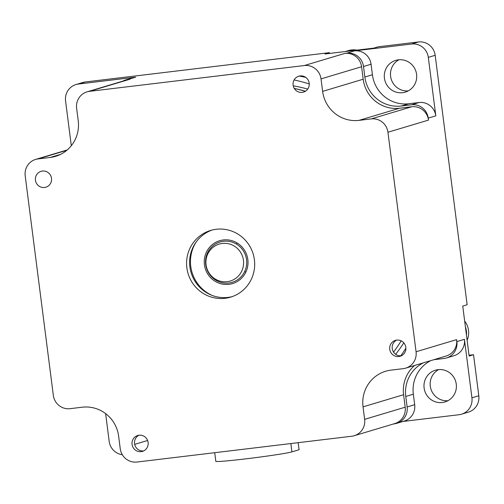 <?xml version="1.0" encoding="UTF-8"?>
<svg xmlns="http://www.w3.org/2000/svg" width="504" height="504" viewBox="0 0 504 504"><rect width="100%" height="100%" fill="white"/><g stroke="black" fill="none" stroke-linecap="round" stroke-linejoin="round"><path stroke-width="0.76" d="M304.296 65.545L89.479 91.344A15.252 14.887 -106.7 0 0 87.041 91.854A15.252 14.887 -106.7 0 0 76.627 108.234L78.227 120.727A33.151 32.369 -106.7 0 1 55.579 156.347A33.151 32.369 -106.7 0 1 50.274 157.45L38.058 158.917A15.252 14.887 -106.7 0 0 35.614 159.422A15.252 14.887 -106.7 0 0 25.2 175.808L53.323 395.331A15.252 14.887 -106.7 0 0 70.05 408.675L82.272 407.207A33.151 32.369 -106.7 0 1 118.642 436.206L120.236 448.692A15.252 14.887 -106.7 0 0 136.968 462.036L351.786 436.237A15.252 14.887 -106.7 0 0 354.224 435.727A15.252 14.887 -106.7 0 0 364.638 419.341L363.038 406.854A33.151 32.369 -106.7 0 1 385.686 371.234A33.151 32.369 -106.7 0 1 390.991 370.131L403.206 368.663A15.252 14.887 -106.7 0 0 405.644 368.153A15.252 14.887 -106.7 0 0 416.065 351.767L387.941 132.25A15.252 14.887 -106.7 0 0 371.215 118.906L358.993 120.374A33.151 32.369 -106.7 0 1 322.623 91.375L321.023 78.889A15.252 14.887 -106.7 0 0 304.296 65.545L344.849 53.399L346.784 53.166A15.252 14.887 -106.7 0 1 363.51 66.503L364.858 77.024A33.151 32.369 -106.7 0 0 401.228 106.023L411.516 104.788A15.252 14.887 -106.7 0 1 428.243 118.125L428.495 120.097A15.252 14.887 -106.7 0 0 411.768 106.76L399.546 108.228A33.151 32.369 73.3 0 1 363.182 79.222L361.582 66.736A15.252 14.887 -106.7 0 0 344.849 53.399M186.864 267.844A34.807 33.982 -106.7 0 0 230.624 297.133A34.807 33.982 -106.7 0 0 254.4 259.736A34.807 33.982 -106.7 0 0 210.641 230.441A34.807 33.982 -106.7 0 0 186.864 267.844M389.75 349.278A8.291 8.089 -106.7 0 0 400.163 356.252A8.291 8.089 -106.7 0 0 405.827 347.351A8.291 8.089 -106.7 0 0 395.407 340.376A8.291 8.089 -106.7 0 0 389.75 349.278M139.06 435.217A8.291 8.089 -106.7 0 0 132.193 445.082A8.291 8.089 -106.7 0 0 142.493 451.37A8.291 8.089 -106.7 0 0 139.06 435.217M51.515 178.303A8.291 8.089 -106.7 0 0 42.424 171.051A8.291 8.089 -106.7 0 0 35.438 180.23A8.291 8.089 -106.7 0 0 44.528 187.482A8.291 8.089 -106.7 0 0 51.515 178.303M302.198 92.364A8.291 8.089 -106.7 0 0 309.191 83.185A8.291 8.089 -106.7 0 0 300.094 75.934A8.291 8.089 -106.7 0 0 293.108 85.113A8.291 8.089 -106.7 0 0 302.198 92.364M85.302 81.976L78.429 84.036A15.252 14.887 -106.7 0 0 75.984 84.54L82.858 82.486A15.252 14.887 73.3 0 1 85.302 81.976L329.402 52.662L324.998 53.978L345.461 51.521L373.88 48.107L378.277 46.79L418.459 41.964A15.252 14.887 73.3 0 1 435.185 55.308L467.139 304.756L462.741 306.073L465.419 326.983L469.142 356.026L473.539 354.709L478.8 395.766A15.252 14.887 73.3 0 1 468.386 412.146L461.513 414.206A15.252 14.887 -106.7 0 0 471.927 397.82L464.43 339.324L456.87 341.592L456.618 339.62A15.252 14.887 -106.7 0 1 446.204 356.007L405.644 368.153M435.185 55.308L428.312 57.368L435.809 115.863A15.252 14.887 -106.7 0 0 419.076 102.52L411.516 104.788M363.038 406.854L403.597 394.708A33.151 32.369 73.3 0 1 414.609 365.469M403.597 394.708L405.197 407.194A15.252 14.887 -106.7 0 1 394.777 423.581L354.224 435.727M423.272 362.874A33.151 32.369 -106.7 0 0 405.777 396.446L413.337 394.178L414.685 404.699A15.252 14.887 -106.7 0 1 404.271 421.079L396.705 423.347A15.252 14.887 -106.7 0 1 394.267 423.858L393.58 423.94M461.513 414.206A15.252 14.887 -106.7 0 1 459.068 414.716L403.074 421.439M71.303 145.7L65.57 100.926A15.252 14.887 -106.7 0 1 75.984 84.54M122.321 454.709A15.252 14.887 -106.7 0 1 109.185 441.384L105.626 413.62M401.228 106.023L408.788 103.755A33.151 32.369 73.3 0 1 372.418 74.756L371.07 64.241A15.252 14.887 -106.7 0 0 354.344 50.898L411.585 44.024A15.252 14.887 -106.7 0 1 428.312 57.368M78.429 84.036L135.671 77.162L128.104 79.424L130.038 79.191A15.252 14.887 -106.7 0 0 127.594 79.701L87.041 91.854M232.124 296.648A34.807 33.982 73.3 0 1 189.888 266.937A34.807 33.982 73.3 0 1 212.165 230.026M396.673 340.106A8.291 8.089 -106.7 0 0 401.373 355.78M139.003 435.223A8.291 8.089 -106.7 0 0 143.703 450.897M433.849 359.705L444.018 358.483A15.252 14.887 -106.7 0 0 446.456 357.979A15.252 14.887 -106.7 0 0 456.87 341.592M405.777 396.446L407.125 406.961A15.252 14.887 -106.7 0 1 396.705 423.347M413.337 394.178A33.151 32.369 73.3 0 1 430.832 360.612M128.104 79.424A15.252 14.887 -106.7 0 0 125.666 79.934A15.252 14.887 -106.7 0 0 122.806 81.138M135.671 77.162A15.252 14.887 -106.7 0 0 133.226 77.666L125.666 79.934M408.788 103.755L419.076 102.52M446.456 357.979L454.016 355.711A15.252 14.887 -106.7 0 0 464.43 339.324M424.11 388.017A16.575 16.185 -106.7 0 0 444.944 401.965A16.575 16.185 -106.7 0 0 456.265 384.155A16.575 16.185 -106.7 0 0 435.431 370.207A16.575 16.185 -106.7 0 0 424.11 388.017M473.539 354.709L469.041 355.244M329.402 52.662L329.503 53.437M438.619 369.596A16.575 16.185 -106.7 0 0 430.296 386.165A16.575 16.185 -106.7 0 0 447.943 400.718M398.929 59.768A16.575 16.185 -106.7 0 0 390.606 76.331A16.575 16.185 -106.7 0 0 408.253 90.89M416.575 74.327A16.575 16.185 -106.7 0 0 395.741 60.379A16.575 16.185 -106.7 0 0 384.42 78.189A16.575 16.185 -106.7 0 0 405.254 92.138A16.575 16.185 -106.7 0 0 416.575 74.327M467.12 340.219A18.566 18.125 -106.7 0 0 468.506 330.359A18.566 18.125 73.3 0 0 464.669 321.124M466.465 335.116A18.566 18.125 -106.7 0 0 466.389 330.996A18.566 18.125 -106.7 0 0 465.419 326.983M356.952 50.142A18.566 18.125 -106.7 0 0 351.502 49.953A18.566 18.125 73.3 0 0 348.535 50.57L346.412 51.206A18.566 18.125 -106.7 0 0 345.461 51.521M353.417 50.564A18.566 18.125 -106.7 0 0 349.385 50.589A18.566 18.125 -106.7 0 0 346.412 51.206M346.267 51.427A18.566 18.125 73.3 0 1 347.483 50.923M298.166 442.676L299.074 449.738L291.923 451.88A38.789 1.399 172.7 0 1 250.343 458.306A38.789 1.399 172.7 0 1 215.825 461.33L214.717 452.699M206.06 264.802A19.278 18.818 73.3 0 1 222.308 243.445A19.278 18.818 73.3 0 1 243.451 260.31A19.278 18.818 73.3 0 1 227.203 281.66A19.278 18.818 73.3 0 1 206.06 264.802M246.551 259.692A21.055 20.551 73.3 0 1 228.803 283.009A21.055 20.551 73.3 0 1 205.708 264.594A21.055 20.551 73.3 0 1 223.455 241.277A21.055 20.551 73.3 0 1 246.551 259.692M294.254 88.402A166.761 162.805 73.3 0 1 305.43 91.23M401.178 340.843A166.761 162.805 73.3 0 1 393.574 352.157M395.659 354.318A166.761 162.805 -106.7 0 0 403.811 342.859M307.724 89.076A166.761 162.805 -106.7 0 0 293.227 85.819M305.726 77.383A175.707 171.543 -106.7 0 0 299.281 76.073M294.097 79.972A175.707 171.543 73.3 0 1 309.248 83.929M405.89 348.233A175.707 171.543 73.3 0 1 400.787 355.83M211.976 295.363A36.471 35.601 73.3 0 1 190.758 266.389A36.471 35.601 73.3 0 1 196.043 242.178M247.836 259.535A22.378 21.848 -106.7 0 0 223.291 239.961A22.378 21.848 -106.7 0 0 204.422 264.751A22.378 21.848 -106.7 0 0 228.974 284.325A22.378 21.848 -106.7 0 0 247.836 259.535M305.285 91.319A167.423 163.453 -106.7 0 0 294.279 88.446M236.855 242.815A36.471 35.601 -106.7 0 0 236.685 244.245M244.787 271.291A36.471 35.601 -106.7 0 0 245.713 272.387M478.8 395.766L471.927 397.82M416.065 351.767L456.618 339.62M387.941 132.25L428.495 120.097M435.809 115.863L428.243 118.125M364.638 419.341L405.197 407.194M134.675 444.37L147.653 440.483M50.274 157.45L60.619 154.35M38.058 158.917L66.805 150.305M418.459 41.964L411.585 44.024M354.344 50.898L346.784 53.166M89.479 91.344L130.038 79.191M322.623 91.375L363.182 79.222M321.023 78.889L361.582 66.736M358.993 120.374L399.546 108.228M371.215 118.906L411.768 106.76M414.685 404.699L407.125 406.961M371.07 64.241L363.51 66.503M364.858 77.024L372.418 74.756M290.858 443.551L291.923 451.88M67.208 149.959L35.614 159.422"/></g></svg>
